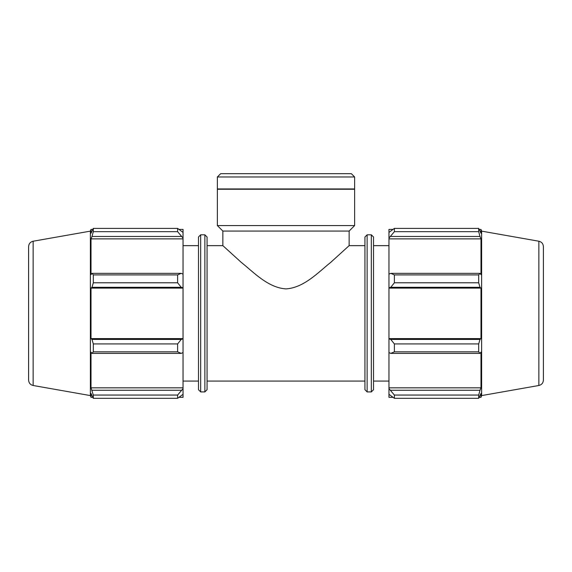 <?xml version="1.0" encoding="UTF-8"?>
<svg xmlns="http://www.w3.org/2000/svg" width="572" height="572" viewBox="0 0 572 572"><rect width="100%" height="100%" fill="white"/><g stroke="black" fill="none" stroke-linecap="round" stroke-linejoin="round"><path stroke-width="0.86" d="M207.064 245.645L222.858 245.645L241.348 262.448C253.253 271.836 267.818 287.766 286 288.896C304.182 287.766 318.747 271.836 330.652 262.448L349.142 245.645L364.936 245.645L364.936 381.074L207.064 381.074M181.231 353.382L183.04 352.552L183.04 338.881L181.231 339.425L177.62 343.929L177.62 351.816L181.231 353.382L91.999 353.382L91.012 352.13L91.012 387.837L93.307 395.052L93.307 398.312L91.012 393.443L91.012 397.326L92.735 397.326M183.04 352.552L183.04 388.638L177.62 395.052L177.62 398.312L183.04 394.301L183.04 388.638M183.04 394.301L183.04 397.326L179.193 397.326M179.193 229.393L183.04 229.393L183.04 232.418L177.62 228.407L177.62 231.667L183.04 238.074L183.04 232.418M183.04 238.074L183.04 274.167L181.231 273.337L177.62 274.903L177.62 282.79L181.231 287.294L183.04 287.838L183.04 274.167M183.04 287.838L183.04 338.881M177.62 351.816L93.307 351.816L91.999 353.382M177.62 398.312L93.307 398.312M177.62 231.667L93.307 231.667L91.999 236.472L181.231 236.472M33.133 241.227L33.133 385.492C30.323 384.784 28.807 382.983 28.6 380.087L28.6 246.632C28.807 243.736 30.316 241.935 33.133 241.227L90.376 231.131L91.012 229.393L91.012 233.276L93.307 228.407L177.62 228.407M93.307 228.407L93.307 231.667M183.04 288.109L91.012 288.109L91.999 287.294L181.231 287.294M177.62 282.79L93.307 282.79L91.999 287.294M181.231 339.425L91.999 339.425L93.307 343.929L93.307 351.816M91.999 339.425L91.012 338.61L91.012 288.109M181.231 273.337L91.999 273.337L93.307 274.903L93.307 282.79M91.999 273.337L91.012 274.589L91.012 238.874L91.999 236.472M90.376 231.131L90.376 395.588L91.012 397.326M93.307 395.052L177.62 395.052M181.231 390.247L91.999 390.247M93.307 343.929L177.62 343.929M93.307 274.903L177.62 274.903M200.679 234.806L198.484 237.001L198.484 389.718L200.679 391.913L200.679 234.806L204.869 234.806L207.064 237.001L207.064 389.718L204.869 391.913L204.869 234.806M183.04 245.645L198.484 245.645L198.484 381.074L183.04 381.074M183.04 387.837L91.012 387.837M183.04 338.61L91.012 338.61M183.04 238.874L91.012 238.874M390.769 353.382L394.38 351.816L394.38 343.929L390.769 339.425L388.96 338.881L388.96 352.552L390.769 353.382L480.001 353.382L478.692 351.816L394.38 351.816M388.96 338.881L388.96 287.838L390.769 287.294L394.38 282.79L394.38 274.903L390.769 273.337L388.96 274.167L388.96 287.838M388.96 274.167L388.96 238.074L394.38 231.667L394.38 228.407L388.96 232.418L388.96 238.074M388.96 232.418L388.96 229.393L392.807 229.393M392.807 397.326L388.96 397.326L388.96 394.301L394.38 398.312L394.38 395.052L388.96 388.638L388.96 394.301M388.96 388.638L388.96 352.552M388.96 338.61L480.988 338.61L480.001 339.425L390.769 339.425M394.38 343.929L478.692 343.929L480.001 339.425M388.96 387.837L480.988 387.837L480.001 390.247L390.769 390.247M394.38 395.052L478.692 395.052L480.001 390.247M538.867 241.227L538.867 385.492C541.677 384.784 543.193 382.983 543.4 380.087L543.4 246.632C543.193 243.736 541.684 241.935 538.867 241.227L481.624 231.131L480.988 229.393L480.988 233.276L478.692 228.407L478.692 231.667L394.38 231.667M394.38 228.407L478.692 228.407M390.769 236.472L480.001 236.472L480.988 238.874L480.988 274.589L480.001 273.337L390.769 273.337M394.38 274.903L478.692 274.903L480.001 273.337M481.624 231.131L481.624 395.588L480.988 397.326L480.988 393.443L478.692 398.312L394.38 398.312M480.001 236.472L478.692 231.667M478.692 274.903L478.692 282.79L394.38 282.79M390.769 287.294L480.001 287.294L478.692 282.79M480.001 287.294L480.988 288.109L480.988 338.61M478.692 343.929L478.692 351.816M480.001 353.382L480.988 352.13L480.988 387.837M478.692 395.052L478.692 398.312M388.96 288.109L480.988 288.109M388.96 238.874L480.988 238.874M371.321 234.806L373.516 237.001L373.516 389.718L371.321 391.913L371.321 234.806L367.131 234.806L364.936 237.001L364.936 389.718L367.131 391.913L367.131 234.806M373.516 245.645L388.96 245.645M222.858 245.645L222.858 231.052L349.142 231.052L354.633 225.561L354.633 189.246L217.367 189.246L217.367 225.561L354.633 225.561M217.367 176.977L354.633 176.977L351.344 173.688L220.656 173.688L217.367 176.977L217.367 188.946L354.633 188.946L354.633 176.977M222.858 231.052L217.367 225.561M200.679 391.913L204.869 391.913M91.012 229.393L92.735 229.393M33.133 385.492L90.376 395.588M367.131 391.913L371.321 391.913M479.264 397.326L480.988 397.326M479.264 229.393L480.988 229.393M538.867 385.492L481.624 395.588M373.516 381.074L388.96 381.074M349.142 245.645L349.142 231.052"/></g></svg>

